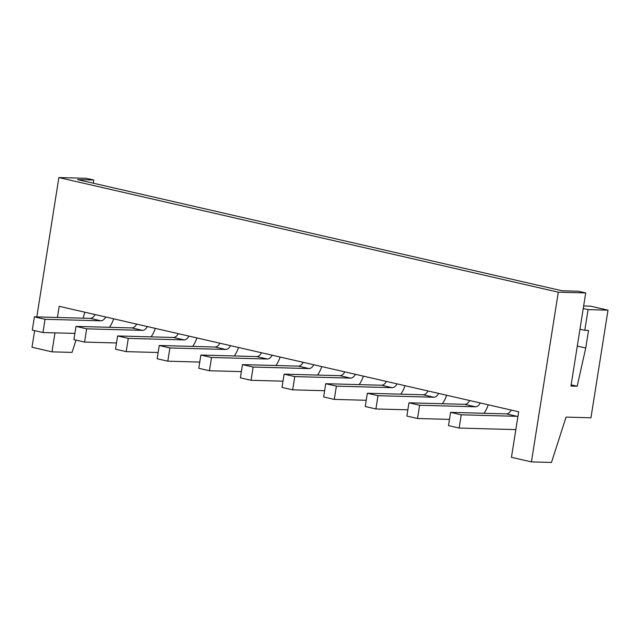 <?xml version="1.0" encoding="UTF-8"?>
<svg xmlns="http://www.w3.org/2000/svg" width="640" height="640" viewBox="0 0 640 640"><rect width="100%" height="100%" fill="white"/><g stroke="black" fill="none" stroke-linecap="round" stroke-linejoin="round"><path stroke-width="0.96" d="M570.96 386.064L577.184 386.232L585.744 348.016L588.528 330.424L584.792 330.32L588.072 309.624L608 310.168L590.952 417.792L566.04 417.112L551.488 462.44L531.424 461.896L558.304 292.184L585.712 292.928L570.96 386.064M571.152 384.848L577.184 386.232M36.808 316.912L58.88 177.56L86.28 178.304L93.776 180.024L77.584 179.584L562.024 290.768L578.216 291.216L585.712 292.928M93.776 180.024L93.272 183.184M577.296 346.072L585.744 348.016M75.984 340.112L72.04 352.4L51.976 351.856L32 347.272L34.64 330.624M58.88 177.56L558.304 292.184M57.424 317.472L59.192 306.32L518.664 411.776L511.448 457.312L531.424 461.896M579.96 329.216L584.792 330.32M51.976 351.856L54.984 332.864M583.24 308.52L588.072 309.624M583.648 305.968L590.52 306.16L608 310.168M84.936 312.232L83.032 318.168M73.92 339.64L76.016 326.392L86.672 328.84L84.576 342.088L73.92 339.64M136.68 324.104A8.416 4.92 -77.1 0 1 131.824 327.92L76.016 326.392M282.008 387.4L284.112 374.152L294.768 376.6L292.664 389.848L282.008 387.4M344.776 371.864A8.416 4.92 -77.1 0 1 339.912 375.68L284.112 374.152M105.72 317A8.416 4.92 -77.1 0 1 100.856 320.808L45.048 319.288L42.952 332.536L32.296 330.088L34.4 316.84L45.048 319.288M74.904 333.408L42.952 332.536M113.672 318.824A21.888 12.792 -77.1 0 1 109.432 327.304M157.152 358.744L159.256 345.496L169.904 347.944L167.808 361.192L157.152 358.744M219.92 343.208A8.416 4.92 -77.1 0 1 215.056 347.024L159.256 345.496M261.536 352.76A8.416 4.92 -77.1 0 1 256.68 356.576L200.872 355.048L211.528 357.496L209.432 370.744L198.776 368.296L200.872 355.048M272.192 355.208A8.416 4.92 -77.1 0 1 267.328 359.016L211.528 357.496M240.392 377.848L242.488 364.6L253.144 367.048L251.048 380.296L240.392 377.848M303.16 362.312A8.416 4.92 -77.1 0 1 298.296 366.128L242.488 364.6M428.016 390.968A8.416 4.92 -77.1 0 1 423.152 394.784L367.344 393.256L378 395.704L375.904 408.952L365.248 406.504L367.344 393.256M438.664 393.416A8.416 4.92 -77.1 0 1 433.808 397.224L378 395.704M313.808 364.76A8.416 4.92 -77.1 0 1 308.952 368.568L253.144 367.048M355.432 374.312A8.416 4.92 -77.1 0 1 350.568 378.12L294.768 376.6M323.632 396.952L325.728 383.704L336.384 386.152L334.288 399.4L323.632 396.952M386.392 381.416A8.416 4.92 -77.1 0 1 381.536 385.232L325.728 383.704M480.288 402.968A8.416 4.92 -77.1 0 1 475.424 406.776L419.624 405.256L417.52 418.504L406.872 416.056L408.968 402.808L419.624 405.256M449.472 419.376L417.52 418.504M488.24 404.792A21.888 12.792 -77.1 0 1 484.008 413.272M469.632 400.52A8.416 4.92 -77.1 0 1 464.768 404.336L408.968 402.808M230.576 345.656A8.416 4.92 -77.1 0 1 225.712 349.464L169.904 347.944M238.528 347.48A21.888 12.792 -77.1 0 1 234.288 355.96M397.048 383.864A8.416 4.92 -77.1 0 1 392.184 387.672L336.384 386.152M196.912 337.928A21.888 12.792 -77.1 0 1 192.672 346.408M321.768 366.584A21.888 12.792 -77.1 0 1 317.528 375.064M405.008 385.688A21.888 12.792 -77.1 0 1 400.768 394.168M407.856 409.824L375.904 408.952M446.624 395.24A21.888 12.792 -77.1 0 1 442.384 403.72M515.848 429.552A21.888 12.792 -77.1 0 1 514.944 429.576L459.144 428.056L448.488 425.608L450.584 412.36L461.24 414.808L459.144 428.056M115.536 349.192L117.632 335.944L128.288 338.392L126.192 351.64L115.536 349.192M178.296 333.656A8.416 4.92 -77.1 0 1 173.44 337.472L117.632 335.944M199.76 362.064L167.808 361.192M188.952 336.104A8.416 4.92 -77.1 0 1 184.096 339.912L128.288 338.392M366.24 400.272L334.288 399.4M517.96 416.224A8.416 4.92 -77.1 0 1 517.048 416.328L461.24 414.808M95.064 314.552A8.416 4.92 -77.1 0 1 90.2 318.368L34.4 316.84M155.296 328.376A21.888 12.792 -77.1 0 1 151.056 336.856M158.144 352.512L126.192 351.64M280.152 357.032A21.888 12.792 -77.1 0 1 275.912 365.512M511.248 410.072A8.416 4.92 -77.1 0 1 506.392 413.888L450.584 412.36M147.336 326.552A8.416 4.92 -77.1 0 1 142.472 330.36L86.672 328.84M116.52 342.96L84.576 342.088M363.384 376.136A21.888 12.792 -77.1 0 1 359.152 384.616M241.384 371.616L209.432 370.744M283 381.168L251.048 380.296M324.616 390.72L292.664 389.848M256.68 356.576L267.328 359.016M423.152 394.784L433.808 397.224M298.296 366.128L308.952 368.568M339.912 375.68L350.568 378.12M215.056 347.024L225.712 349.464M381.536 385.232L392.184 387.672M173.44 337.472L184.096 339.912M90.2 318.368L100.856 320.808M464.768 404.336L475.424 406.776M506.392 413.888L517.048 416.328M131.824 327.92L142.472 330.36"/></g></svg>
